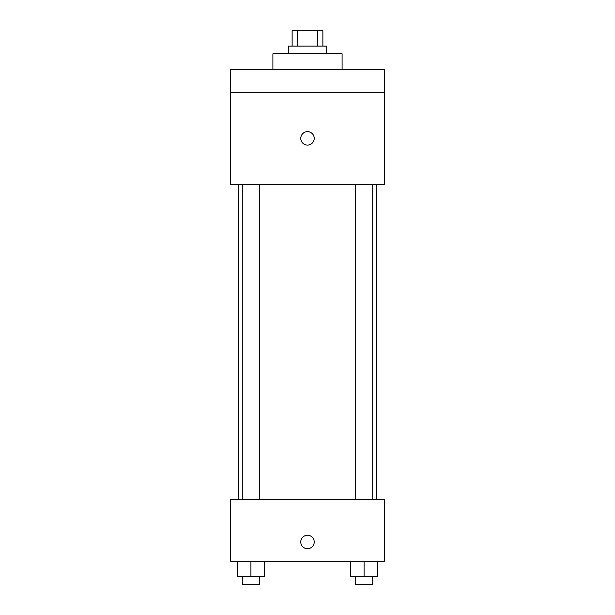 <?xml version="1.0" encoding="UTF-8"?>
<svg xmlns="http://www.w3.org/2000/svg" width="615" height="615" viewBox="0 0 615 615"><rect width="100%" height="100%" fill="white"/><g stroke="black" fill="none" stroke-linecap="round" stroke-linejoin="round"><path stroke-width="0.92" d="M297.637 46.125L297.637 30.75L292.125 30.75L292.125 46.125M297.637 30.75L322.875 30.75L322.875 46.125M317.363 46.125L317.363 30.75M288.281 53.812L288.281 46.125L326.719 46.125L326.719 53.812M342.094 69.188L342.094 53.812L272.906 53.812L272.906 69.188M230.625 69.188L384.375 69.188L384.375 92.25L230.625 92.25L230.625 69.188M384.375 92.25L384.375 184.5L230.625 184.5L230.625 92.25M307.5 145.102A6.727 6.727 0 0 1 301.673 135.016A6.727 6.727 0 0 1 313.327 135.016A6.727 6.727 0 0 1 307.5 145.102M230.625 499.688L384.375 499.688L384.375 561.188L230.625 561.188L230.625 499.688M307.5 548.695A6.727 6.727 0 0 1 301.673 538.602A6.727 6.727 0 0 1 313.327 538.602A6.727 6.727 0 0 1 307.5 548.695M350.627 561.188L350.627 576.562L377.533 576.562L377.533 561.188L377.533 576.562M364.08 576.562L364.08 561.188M372.721 576.562L372.721 584.25L355.439 584.25L355.439 576.562M237.467 561.188L237.467 576.562L264.373 576.562L264.373 561.188L264.373 576.562M250.92 576.562L250.92 561.188M259.561 576.562L259.561 584.25L242.279 584.25L242.279 576.562M376.688 499.688L376.688 184.5M238.312 499.688L238.312 184.5M355.439 184.5L355.439 499.688M372.721 184.5L372.721 499.688M259.561 499.688L259.561 184.5M242.279 499.688L242.279 184.5"/></g></svg>
